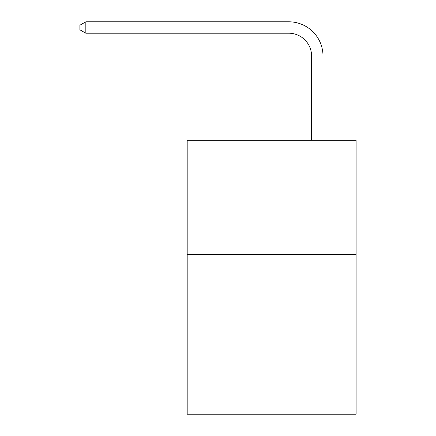 <?xml version="1.0" encoding="UTF-8"?>
<svg xmlns="http://www.w3.org/2000/svg" width="436" height="436" viewBox="0 0 436 436"><rect width="100%" height="100%" fill="white"/><g stroke="black" fill="none" stroke-linecap="round" stroke-linejoin="round"><path stroke-width="0.65" d="M356.103 254.411L356.103 414.2L187.186 414.2L187.186 140.272L356.103 140.272L356.103 254.411L187.186 254.411M311.593 140.272L311.593 56.042A22.825 22.825 -169 0 0 288.763 33.212L85.832 33.212L79.897 29.79L79.897 25.223L85.832 21.8L288.763 21.8A34.242 34.242 11 0 1 323.005 56.042L323.005 140.272M311.593 56.042A22.825 22.825 -169 0 0 288.763 33.212A22.825 22.825 -169 0 1 311.593 56.042A22.825 22.825 -169 0 0 288.763 33.212A22.825 22.825 -169 0 1 311.593 56.042A22.825 22.825 -169 0 0 288.763 33.212A22.825 22.825 -169 0 1 311.593 56.042A22.825 22.825 -169 0 0 288.763 33.212A22.825 22.825 -169 0 1 311.593 56.042A22.825 22.825 -169 0 0 288.763 33.212A22.825 22.825 -169 0 1 311.593 56.042A22.825 22.825 -169 0 0 288.763 33.212A22.825 22.825 -169 0 1 311.593 56.042A22.825 22.825 -169 0 0 288.763 33.212A22.825 22.825 -169 0 1 311.593 56.042A22.825 22.825 -169 0 0 288.763 33.212A22.825 22.825 -169 0 1 311.593 56.042A22.825 22.825 -169 0 0 288.763 33.212A22.825 22.825 -169 0 1 311.593 56.042A22.825 22.825 -169 0 0 288.763 33.212A22.825 22.825 -169 0 1 311.593 56.042A22.825 22.825 -169 0 0 288.763 33.212A22.825 22.825 -169 0 1 311.593 56.042A22.825 22.825 -169 0 0 288.763 33.212A22.825 22.825 -169 0 1 311.593 56.042A22.825 22.825 -169 0 0 288.763 33.212A22.825 22.825 -169 0 1 311.593 56.042A22.825 22.825 -169 0 0 288.763 33.212A22.825 22.825 -169 0 1 311.593 56.042A22.825 22.825 -169 0 0 288.763 33.212A22.825 22.825 -169 0 1 311.593 56.042A22.825 22.825 -169 0 0 288.763 33.212A22.825 22.825 -169 0 1 311.593 56.042A22.825 22.825 -169 0 0 288.763 33.212A22.825 22.825 -169 0 1 311.593 56.042A22.825 22.825 -169 0 0 288.763 33.212A22.825 22.825 -169 0 1 311.593 56.042A22.825 22.825 -169 0 0 288.763 33.212A22.825 22.825 -169 0 1 311.593 56.042A22.825 22.825 -169 0 0 288.763 33.212A22.825 22.825 -169 0 1 311.593 56.042A22.825 22.825 -169 0 0 288.763 33.212A22.825 22.825 -169 0 1 311.593 56.042A22.825 22.825 -169 0 0 288.763 33.212A22.825 22.825 -169 0 1 311.593 56.042A22.825 22.825 -169 0 0 288.763 33.212A22.825 22.825 -169 0 1 311.593 56.042A22.825 22.825 -169 0 0 288.763 33.212A22.825 22.825 -169 0 1 311.593 56.042A22.825 22.825 -169 0 0 288.763 33.212A22.825 22.825 -169 0 1 311.593 56.042A22.825 22.825 -169 0 0 288.763 33.212A22.825 22.825 -169 0 1 311.593 56.042A22.825 22.825 -169 0 0 288.763 33.212A22.825 22.825 -169 0 1 311.593 56.042A22.825 22.825 -169 0 0 288.763 33.212A22.825 22.825 -169 0 1 311.593 56.042A22.825 22.825 -169 0 0 288.763 33.212A22.825 22.825 -169 0 1 311.593 56.042M85.832 21.8L288.763 21.8L85.832 21.8L288.763 21.8L85.832 21.8L288.763 21.8L85.832 21.8L288.763 21.8L85.832 21.8L288.763 21.8L85.832 21.8L288.763 21.8L85.832 21.8L288.763 21.8L85.832 21.8L288.763 21.8L85.832 21.8L288.763 21.8L85.832 21.8L288.763 21.8L85.832 21.8L288.763 21.8L85.832 21.8L288.763 21.8L85.832 21.8L288.763 21.8L85.832 21.8L288.763 21.8L85.832 21.8L288.763 21.8L85.832 21.8L288.763 21.8L85.832 21.8L288.763 21.8L85.832 21.8L288.763 21.8L85.832 21.8L288.763 21.8L85.832 21.8L288.763 21.8L85.832 21.8L288.763 21.8L85.832 21.8L288.763 21.8L85.832 21.8L288.763 21.8L85.832 21.8L288.763 21.8L85.832 21.8L288.763 21.8L85.832 21.8L288.763 21.8L85.832 21.8L288.763 21.8L85.832 21.8L288.763 21.8L85.832 21.8L288.763 21.8L85.832 21.8L85.832 33.212"/></g></svg>
